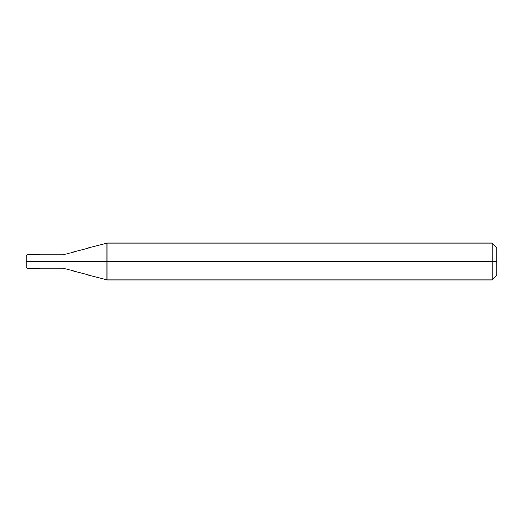 <?xml version="1.0" encoding="UTF-8"?>
<svg xmlns="http://www.w3.org/2000/svg" width="523" height="523" viewBox="0 0 523 523"><rect width="100%" height="100%" fill="white"/><g stroke="black" fill="none" stroke-linecap="round" stroke-linejoin="round"><path stroke-width="0.78" d="M38.264 261.5C38.264 270.424 38.264 270.424 38.264 261.5C38.264 252.576 38.264 252.576 38.264 261.5L27.536 261.5C27.536 252.576 27.536 252.576 27.536 261.5L26.15 261.5C26.15 254.42 26.15 254.42 26.15 261.5L26.15 261.5C26.15 268.58 26.15 268.58 26.15 261.5L27.536 261.5C27.536 252.576 27.536 252.576 27.536 261.5C27.536 270.424 27.536 270.424 27.536 261.5C27.536 270.424 27.536 270.424 27.536 261.5L38.264 261.5C38.264 270.424 38.264 270.424 38.264 261.5C38.264 252.576 38.264 252.576 38.264 261.5C38.264 252.576 38.264 252.576 38.264 261.5C38.264 270.424 38.264 270.424 38.264 261.5L39.996 261.5C39.996 252.576 39.996 252.576 39.996 261.5L38.264 261.5M496.85 261.5L496.85 275.346L496.85 247.654L496.85 261.5L492.235 261.5L492.235 243.038L492.235 261.5L106.986 261.5L106.986 243.038L106.986 261.5L63.067 261.5C63.067 252.871 63.067 252.871 63.067 261.5L39.996 261.5C39.996 252.576 39.996 252.576 39.996 261.5C39.996 270.424 39.996 270.424 39.996 261.5C39.996 270.424 39.996 270.424 39.996 261.5L63.067 261.5C63.067 252.871 63.067 252.871 63.067 261.5C63.067 270.13 63.067 270.13 63.067 261.5C63.067 270.13 63.067 270.13 63.067 261.5L106.986 261.5L106.986 243.038L106.986 279.962L106.986 261.5L106.986 279.962L106.986 261.5L492.235 261.5L492.235 243.038L492.235 279.962L492.235 261.5L492.235 279.962L492.235 261.5L496.85 261.5L496.85 275.346L496.85 261.5M26.15 256.009L27.536 254.577L39.996 254.577M26.15 266.992L26.15 255.963M39.996 268.423L27.536 268.423L26.15 267.037M39.996 254.806L63.067 254.806L106.986 243.038L492.235 243.038L496.85 247.654M39.996 268.194L63.067 268.194L106.986 279.962L492.235 279.962L496.85 275.346"/></g></svg>
